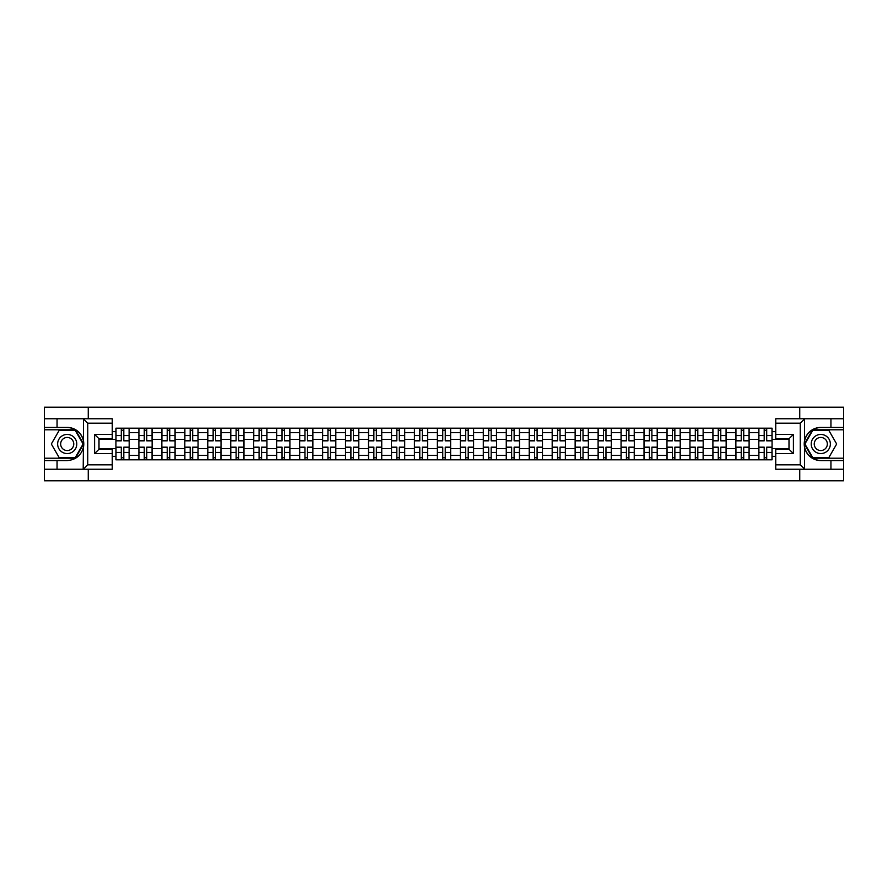 <?xml version="1.0" encoding="UTF-8"?>
<svg xmlns="http://www.w3.org/2000/svg" width="888" height="888" viewBox="0 0 888 888"><rect width="100%" height="100%" fill="white"/><g stroke="black" fill="none" stroke-linecap="round" stroke-linejoin="round"><path stroke-width="1.33" d="M112.254 423.176L87.746 423.176L83.195 418.759L112.254 418.759L112.254 438.772L99.001 438.772L99.001 449.228L112.254 449.228L112.254 469.241L83.195 469.241L83.461 440.792C81.174 432.534 75.758 428.083 67.21 427.439A16.561 16.561 0 0 1 83.461 447.208C81.174 455.466 75.758 459.917 67.21 460.561L44.4 460.561L44.4 480.797L843.6 480.797L843.6 429.792L812.587 429.792L804.384 444L812.587 458.208L843.6 458.208M820.79 427.439C812.243 428.083 806.826 432.534 804.539 440.792L804.539 447.208C806.826 455.466 812.243 459.917 820.79 460.561A16.561 16.561 0 0 1 804.228 444A16.561 16.561 0 0 1 820.79 427.439L843.6 427.439L843.6 407.204L44.4 407.204L44.4 458.208L75.413 458.208L83.616 444L75.413 429.792L44.4 429.792M138.894 459.818L138.894 432.667L129.182 432.667L129.182 459.818M129.182 432.667L129.182 428.183M138.894 432.667L138.894 428.183M152.137 428.183L152.137 459.818M161.849 459.818L161.849 428.183M175.103 428.183L175.103 459.818M184.815 459.818L184.815 428.183M198.057 428.183L198.057 459.818M207.77 459.818L207.77 428.183M221.023 428.183L221.023 459.818M230.736 459.818L230.736 428.183M243.978 428.183L243.978 459.818M253.691 459.818L253.691 428.183M266.944 428.183L266.944 459.818M276.656 459.818L276.656 428.183M289.899 428.183L289.899 459.818M299.611 459.818L299.611 428.183M312.865 428.183L312.865 459.818M322.577 459.818L322.577 428.183M335.819 428.183L335.819 459.818M345.532 459.818L345.532 428.183M358.785 428.183L358.785 459.818M368.498 459.818L368.498 428.183M381.74 428.183L381.74 459.818M391.453 459.818L391.453 428.183M404.706 428.183L404.706 459.818M414.419 459.818L414.419 428.183M427.661 428.183L427.661 459.818M437.373 459.818L437.373 428.183M450.627 428.183L450.627 459.818M460.339 459.818L460.339 428.183M473.582 428.183L473.582 459.818M483.294 459.818L483.294 428.183M496.547 428.183L496.547 459.818M506.26 459.818L506.26 428.183M519.502 428.183L519.502 459.818M529.215 459.818L529.215 428.183M542.468 428.183L542.468 459.818M552.181 459.818L552.181 428.183M565.423 428.183L565.423 459.818M575.135 459.818L575.135 428.183M588.389 428.183L588.389 459.818M598.101 459.818L598.101 428.183M611.344 428.183L611.344 459.818M621.056 459.818L621.056 428.183M634.31 428.183L634.31 459.818M644.022 459.818L644.022 428.183M657.264 428.183L657.264 459.818M666.977 459.818L666.977 428.183M680.23 428.183L680.23 459.818M689.943 459.818L689.943 428.183M703.185 428.183L703.185 459.818M712.898 459.818L712.898 428.183M726.151 428.183L726.151 459.818M735.863 459.818L735.863 428.183M749.106 428.183L749.106 459.818M758.818 459.818L758.818 428.183M758.818 448.562L749.106 448.562M735.863 448.562L726.151 448.562M712.898 448.562L703.185 448.562M689.943 448.562L680.23 448.562M666.977 448.562L657.264 448.562M644.022 448.562L634.31 448.562M621.056 448.562L611.344 448.562M598.101 448.562L588.389 448.562M575.135 448.562L565.423 448.562M552.181 448.562L542.468 448.562M529.215 448.562L519.502 448.562M506.26 448.562L496.547 448.562M483.294 448.562L473.582 448.562M460.339 448.562L450.627 448.562M437.373 448.562L427.661 448.562M414.419 448.562L404.706 448.562M391.453 448.562L381.74 448.562M368.498 448.562L358.785 448.562M345.532 448.562L335.819 448.562M322.577 448.562L312.865 448.562M299.611 448.562L289.899 448.562M276.656 448.562L266.944 448.562M253.691 448.562L243.978 448.562M230.736 448.562L221.023 448.562M207.77 448.562L198.057 448.562M184.815 448.562L175.103 448.562M161.849 448.562L152.137 448.562M138.894 448.562L129.182 448.562M758.818 439.438L749.106 439.438M735.863 439.438L726.151 439.438M712.898 439.438L703.185 439.438M689.943 439.438L680.23 439.438M666.977 439.438L657.264 439.438M644.022 439.438L634.31 439.438M621.056 439.438L611.344 439.438M598.101 439.438L588.389 439.438M575.135 439.438L565.423 439.438M552.181 439.438L542.468 439.438M529.215 439.438L519.502 439.438M506.26 439.438L496.547 439.438M483.294 439.438L473.582 439.438M460.339 439.438L450.627 439.438M437.373 439.438L427.661 439.438M414.419 439.438L404.706 439.438M391.453 439.438L381.74 439.438M368.498 439.438L358.785 439.438M345.532 439.438L335.819 439.438M322.577 439.438L312.865 439.438M299.611 439.438L289.899 439.438M276.656 439.438L266.944 439.438M253.691 439.438L243.978 439.438M230.736 439.438L221.023 439.438M207.77 439.438L198.057 439.438M184.815 439.438L175.103 439.438M161.849 439.438L152.137 439.438M138.894 439.438L129.182 439.438M99.001 448.562L115.928 448.562L115.928 439.438L99.001 439.438M112.254 431.635L115.928 431.635L115.928 439.438M788.999 439.438L772.072 439.438L772.072 428.183L115.928 428.183L115.928 431.635M772.072 431.635L775.746 431.635M775.746 456.365L772.072 456.365L772.072 448.562L788.999 448.562M115.928 448.562L115.928 459.818L772.072 459.818L772.072 456.365M115.928 456.365L112.254 456.365M799.744 480.797L799.744 469.241M799.744 418.759L799.744 407.204M88.256 480.797L88.256 469.241M88.256 418.759L88.256 407.204M772.072 439.438L772.072 448.562M123.809 457.62L121.301 457.62M121.301 430.38L123.809 430.38M146.764 457.62L144.267 457.62M144.267 430.38L146.764 430.38M169.73 457.62L167.222 457.62M167.222 430.38L169.73 430.38M192.685 457.62L190.187 457.62M190.187 430.38L192.685 430.38M215.651 457.62L213.142 457.62M213.142 430.38L215.651 430.38M238.606 457.62L236.108 457.62M236.108 430.38L238.606 430.38M261.572 457.62L259.063 457.62M259.063 430.38L261.572 430.38M284.526 457.62L282.029 457.62M282.029 430.38L284.526 430.38M307.492 457.62L304.984 457.62M304.984 430.38L307.492 430.38M330.447 457.62L327.95 457.62M327.95 430.38L330.447 430.38M353.413 457.62L350.904 457.62M350.904 430.38L353.413 430.38M376.368 457.62L373.87 457.62M373.87 430.38L376.368 430.38M399.334 457.62L396.825 457.62M396.825 430.38L399.334 430.38M422.288 457.62L419.791 457.62M419.791 430.38L422.288 430.38M445.254 457.62L442.746 457.62M442.746 430.38L445.254 430.38M468.209 457.62L465.712 457.62M465.712 430.38L468.209 430.38M491.175 457.62L488.666 457.62M488.666 430.38L491.175 430.38M514.13 457.62L511.632 457.62M511.632 430.38L514.13 430.38M537.096 457.62L534.587 457.62M534.587 430.38L537.096 430.38M560.051 457.62L557.553 457.62M557.553 430.38L560.051 430.38M583.016 457.62L580.508 457.62M580.508 430.38L583.016 430.38M605.971 457.62L603.474 457.62M603.474 430.38L605.971 430.38M628.937 457.62L626.429 457.62M626.429 430.38L628.937 430.38M651.892 457.62L649.394 457.62M649.394 430.38L651.892 430.38M674.858 457.62L672.349 457.62M672.349 430.38L674.858 430.38M697.813 457.62L695.315 457.62M695.315 430.38L697.813 430.38M720.779 457.62L718.27 457.62M718.27 430.38L720.779 430.38M743.733 457.62L741.236 457.62M741.236 430.38L743.733 430.38M766.699 457.62L764.191 457.62M764.191 430.38L766.699 430.38M123.809 440.526L129.104 440.837L123.809 440.837L123.809 428.327L129.104 428.327L126.163 428.327M129.104 440.526L129.104 428.327M121.301 430.236L123.809 430.236M118.948 428.327L116.006 428.327L116.006 440.837L121.301 440.837L121.301 428.327L119.17 428.327M116.006 428.327L125.941 428.327M121.301 447.474L116.006 447.164L121.301 447.164L121.301 459.673L116.006 459.673L118.948 459.673M116.006 447.474L116.006 459.673M123.809 457.764L121.301 457.764M126.163 459.673L129.104 459.673L129.104 447.164L123.809 447.164L123.809 459.673L125.941 459.673M129.104 459.673L119.17 459.673M146.764 440.526L152.059 440.837L146.764 440.837L146.764 428.327L152.059 428.327L149.117 428.327M152.059 440.526L152.059 428.327M144.267 430.236L146.764 430.236M141.913 428.327L138.961 428.327L138.961 440.837L144.267 440.837L144.267 428.327L142.124 428.327M138.961 428.327L148.895 428.327M169.73 440.526L175.025 440.837L169.73 440.837L169.73 428.327L175.025 428.327L172.083 428.327M175.025 440.526L175.025 428.327M167.222 430.236L169.73 430.236M164.868 428.327L161.927 428.327L161.927 440.837L167.222 440.837L167.222 428.327L165.09 428.327M161.927 428.327L171.861 428.327M57.054 460.561L57.054 469.241L44.4 469.241M83.195 469.241L57.054 469.241M44.4 460.561L44.4 458.208M83.195 418.759L57.054 418.759L57.054 427.439L44.4 427.439M57.054 418.759L44.4 418.759M67.21 427.439L57.054 427.439M99.001 438.772L94.594 434.354L112.254 434.354M112.254 453.646L94.594 453.646L99.001 449.228M83.461 469.108L87.746 464.824L112.254 464.824M804.806 418.759L800.255 423.176L775.746 423.176L775.746 418.759L843.6 418.759M830.946 427.439L830.946 418.759M775.746 464.824L800.255 464.824L804.806 469.241L775.746 469.241L775.746 449.228L788.999 449.228L788.999 438.772L775.746 438.772L775.746 423.176M843.6 427.439L843.6 429.792M804.806 469.241L830.946 469.241L830.946 460.561L843.6 460.561M830.946 469.241L843.6 469.241M820.79 460.561L830.946 460.561M788.999 449.228L793.406 453.646L775.746 453.646M775.746 434.354L793.406 434.354L788.999 438.772M57.642 444A9.568 9.568 0 0 0 67.21 453.568A9.568 9.568 0 0 0 76.779 444A9.568 9.568 0 0 0 67.21 434.432A9.568 9.568 0 0 0 57.642 444M60.662 444A6.549 6.549 0 0 0 67.21 450.549A6.549 6.549 0 0 0 73.76 444A6.549 6.549 0 0 0 67.21 437.451A6.549 6.549 0 0 0 60.662 444M75.158 430.236L83.106 444L75.158 457.764L59.263 457.764L51.326 444L59.263 430.236L75.158 430.236M811.221 444A9.568 9.568 0 0 0 820.79 453.568A9.568 9.568 0 0 0 830.358 444A9.568 9.568 0 0 0 820.79 434.432A9.568 9.568 0 0 0 811.221 444M814.24 444A6.549 6.549 0 0 0 820.79 450.549A6.549 6.549 0 0 0 827.339 444A6.549 6.549 0 0 0 820.79 437.451A6.549 6.549 0 0 0 814.24 444M828.737 430.236L836.674 444L828.737 457.764L812.842 457.764L804.894 444L812.842 430.236L828.737 430.236M144.267 447.474L138.961 447.164L144.267 447.164L144.267 459.673L138.961 459.673L141.913 459.673M138.961 447.474L138.961 459.673M146.764 457.764L144.267 457.764M149.117 459.673L152.059 459.673L152.059 447.164L146.764 447.164L146.764 459.673L148.895 459.673M152.059 459.673L142.124 459.673M167.222 447.474L161.927 447.164L167.222 447.164L167.222 459.673L161.927 459.673L164.868 459.673M161.927 447.474L161.927 459.673M169.73 457.764L167.222 457.764M172.083 459.673L175.025 459.673L175.025 447.164L169.73 447.164L169.73 459.673L171.861 459.673M175.025 459.673L165.09 459.673M192.685 440.526L197.98 440.837L192.685 440.837L192.685 428.327L197.98 428.327L195.038 428.327M197.98 440.526L197.98 428.327M190.187 430.236L192.685 430.236M187.834 428.327L184.882 428.327L184.882 440.837L190.187 440.837L190.187 428.327L188.045 428.327M184.882 428.327L194.816 428.327M215.651 440.526L220.946 440.837L215.651 440.837L215.651 428.327L220.946 428.327L218.004 428.327M220.946 440.526L220.946 428.327M213.142 430.236L215.651 430.236M210.789 428.327L207.848 428.327L207.848 440.837L213.142 440.837L213.142 428.327L211.011 428.327M207.848 428.327L217.782 428.327M238.606 440.526L243.9 440.837L238.606 440.837L238.606 428.327L243.9 428.327L240.959 428.327M243.9 440.526L243.9 428.327M236.108 430.236L238.606 430.236M233.755 428.327L230.802 428.327L230.802 440.837L236.108 440.837L236.108 428.327L233.966 428.327M230.802 428.327L240.737 428.327M190.187 447.474L184.882 447.164L190.187 447.164L190.187 459.673L184.882 459.673L187.834 459.673M184.882 447.474L184.882 459.673M192.685 457.764L190.187 457.764M195.038 459.673L197.98 459.673L197.98 447.164L192.685 447.164L192.685 459.673L194.816 459.673M197.98 459.673L188.045 459.673M213.142 447.474L207.848 447.164L213.142 447.164L213.142 459.673L207.848 459.673L210.789 459.673M207.848 447.474L207.848 459.673M215.651 457.764L213.142 457.764M218.004 459.673L220.946 459.673L220.946 447.164L215.651 447.164L215.651 459.673L217.782 459.673M220.946 459.673L211.011 459.673M236.108 447.474L230.802 447.164L236.108 447.164L236.108 459.673L230.802 459.673L233.755 459.673M230.802 447.474L230.802 459.673M238.606 457.764L236.108 457.764M240.959 459.673L243.9 459.673L243.9 447.164L238.606 447.164L238.606 459.673L240.737 459.673M243.9 459.673L233.966 459.673M261.572 440.526L266.866 440.837L261.572 440.837L261.572 428.327L266.866 428.327L263.925 428.327M266.866 440.526L266.866 428.327M259.063 430.236L261.572 430.236M256.71 428.327L253.768 428.327L253.768 440.837L259.063 440.837L259.063 428.327L256.932 428.327M253.768 428.327L263.703 428.327M259.063 447.474L253.768 447.164L259.063 447.164L259.063 459.673L253.768 459.673L256.71 459.673M253.768 447.474L253.768 459.673M261.572 457.764L259.063 457.764M263.925 459.673L266.866 459.673L266.866 447.164L261.572 447.164L261.572 459.673L263.703 459.673M266.866 459.673L256.932 459.673M284.526 440.526L289.821 440.837L284.526 440.837L284.526 428.327L289.821 428.327L286.88 428.327M289.821 440.526L289.821 428.327M282.029 430.236L284.526 430.236M279.676 428.327L276.723 428.327L276.723 440.837L282.029 440.837L282.029 428.327L279.887 428.327M276.723 428.327L286.658 428.327M282.029 447.474L276.723 447.164L282.029 447.164L282.029 459.673L276.723 459.673L279.676 459.673M276.723 447.474L276.723 459.673M284.526 457.764L282.029 457.764M286.88 459.673L289.821 459.673L289.821 447.164L284.526 447.164L284.526 459.673L286.658 459.673M289.821 459.673L279.887 459.673M307.492 440.526L312.787 440.837L307.492 440.837L307.492 428.327L312.787 428.327L309.845 428.327M312.787 440.526L312.787 428.327M304.984 430.236L307.492 430.236M302.63 428.327L299.689 428.327L299.689 440.837L304.984 440.837L304.984 428.327L302.852 428.327M299.689 428.327L309.623 428.327M304.984 447.474L299.689 447.164L304.984 447.164L304.984 459.673L299.689 459.673L302.63 459.673M299.689 447.474L299.689 459.673M307.492 457.764L304.984 457.764M309.845 459.673L312.787 459.673L312.787 447.164L307.492 447.164L307.492 459.673L309.623 459.673M312.787 459.673L302.852 459.673M330.447 440.526L335.753 440.837L330.447 440.837L330.447 428.327L335.753 428.327L332.8 428.327M335.753 440.526L335.753 428.327M327.95 430.236L330.447 430.236M325.596 428.327L322.644 428.327L322.644 440.837L327.95 440.837L327.95 428.327L325.807 428.327M322.644 428.327L332.578 428.327M327.95 447.474L322.644 447.164L327.95 447.164L327.95 459.673L322.644 459.673L325.596 459.673M322.644 447.474L322.644 459.673M330.447 457.764L327.95 457.764M332.8 459.673L335.753 459.673L335.753 447.164L330.447 447.164L330.447 459.673L332.578 459.673M335.753 459.673L325.807 459.673M353.413 440.526L358.708 440.837L353.413 440.837L353.413 428.327L358.708 428.327L355.766 428.327M358.708 440.526L358.708 428.327M350.904 430.236L353.413 430.236M348.551 428.327L345.61 428.327L345.61 440.837L350.904 440.837L350.904 428.327L348.773 428.327M345.61 428.327L355.544 428.327M350.904 447.474L345.61 447.164L350.904 447.164L350.904 459.673L345.61 459.673L348.551 459.673M345.61 447.474L345.61 459.673M353.413 457.764L350.904 457.764M355.766 459.673L358.708 459.673L358.708 447.164L353.413 447.164L353.413 459.673L355.544 459.673M358.708 459.673L348.773 459.673M376.368 440.526L381.674 440.837L376.368 440.837L376.368 428.327L381.674 428.327L378.721 428.327M381.674 440.526L381.674 428.327M373.87 430.236L376.368 430.236M371.517 428.327L368.564 428.327L368.564 440.837L373.87 440.837L373.87 428.327L371.739 428.327M368.564 428.327L378.499 428.327M373.87 447.474L368.564 447.164L373.87 447.164L373.87 459.673L368.564 459.673L371.517 459.673M368.564 447.474L368.564 459.673M376.368 457.764L373.87 457.764M378.721 459.673L381.674 459.673L381.674 447.164L376.368 447.164L376.368 459.673L378.499 459.673M381.674 459.673L371.739 459.673M399.334 440.526L404.628 440.837L399.334 440.837L399.334 428.327L404.628 428.327L401.687 428.327M404.628 440.526L404.628 428.327M396.825 430.236L399.334 430.236M394.472 428.327L391.53 428.327L391.53 440.837L396.825 440.837L396.825 428.327L394.694 428.327M391.53 428.327L401.465 428.327M396.825 447.474L391.53 447.164L396.825 447.164L396.825 459.673L391.53 459.673L394.472 459.673M391.53 447.474L391.53 459.673M399.334 457.764L396.825 457.764M401.687 459.673L404.628 459.673L404.628 447.164L399.334 447.164L399.334 459.673L401.465 459.673M404.628 459.673L394.694 459.673M422.288 440.526L427.594 440.837L422.288 440.837L422.288 428.327L427.594 428.327L424.642 428.327M427.594 440.526L427.594 428.327M419.791 430.236L422.288 430.236M417.438 428.327L414.485 428.327L414.485 440.837L419.791 440.837L419.791 428.327L417.66 428.327M414.485 428.327L424.42 428.327M419.791 447.474L414.485 447.164L419.791 447.164L419.791 459.673L414.485 459.673L417.438 459.673M414.485 447.474L414.485 459.673M422.288 457.764L419.791 457.764M424.642 459.673L427.594 459.673L427.594 447.164L422.288 447.164L422.288 459.673L424.42 459.673M427.594 459.673L417.66 459.673M445.254 440.526L450.549 440.837L445.254 440.837L445.254 428.327L450.549 428.327L447.608 428.327M450.549 440.526L450.549 428.327M442.746 430.236L445.254 430.236M440.393 428.327L437.451 428.327L437.451 440.837L442.746 440.837L442.746 428.327L440.615 428.327M437.451 428.327L447.386 428.327M442.746 447.474L437.451 447.164L442.746 447.164L442.746 459.673L437.451 459.673L440.393 459.673M437.451 447.474L437.451 459.673M445.254 457.764L442.746 457.764M447.608 459.673L450.549 459.673L450.549 447.164L445.254 447.164L445.254 459.673L447.386 459.673M450.549 459.673L440.615 459.673M468.209 440.526L473.515 440.837L468.209 440.837L468.209 428.327L473.515 428.327L470.562 428.327M473.515 440.526L473.515 428.327M465.712 430.236L468.209 430.236M463.358 428.327L460.406 428.327L460.406 440.837L465.712 440.837L465.712 428.327L463.58 428.327M460.406 428.327L470.34 428.327M465.712 447.474L460.406 447.164L465.712 447.164L465.712 459.673L460.406 459.673L463.358 459.673M460.406 447.474L460.406 459.673M468.209 457.764L465.712 457.764M470.562 459.673L473.515 459.673L473.515 447.164L468.209 447.164L468.209 459.673L470.34 459.673M473.515 459.673L463.58 459.673M491.175 440.526L496.47 440.837L491.175 440.837L491.175 428.327L496.47 428.327L493.528 428.327M496.47 440.526L496.47 428.327M488.666 430.236L491.175 430.236M486.313 428.327L483.372 428.327L483.372 440.837L488.666 440.837L488.666 428.327L486.535 428.327M483.372 428.327L493.306 428.327M488.666 447.474L483.372 447.164L488.666 447.164L488.666 459.673L483.372 459.673L486.313 459.673M483.372 447.474L483.372 459.673M491.175 457.764L488.666 457.764M493.528 459.673L496.47 459.673L496.47 447.164L491.175 447.164L491.175 459.673L493.306 459.673M496.47 459.673L486.535 459.673M514.13 440.526L519.436 440.837L514.13 440.837L514.13 428.327L519.436 428.327L516.483 428.327M519.436 440.526L519.436 428.327M511.632 430.236L514.13 430.236M509.279 428.327L506.327 428.327L506.327 440.837L511.632 440.837L511.632 428.327L509.501 428.327M506.327 428.327L516.261 428.327M511.632 447.474L506.327 447.164L511.632 447.164L511.632 459.673L506.327 459.673L509.279 459.673M506.327 447.474L506.327 459.673M514.13 457.764L511.632 457.764M516.483 459.673L519.436 459.673L519.436 447.164L514.13 447.164L514.13 459.673L516.261 459.673M519.436 459.673L509.501 459.673M537.096 440.526L542.39 440.837L537.096 440.837L537.096 428.327L542.39 428.327L539.449 428.327M542.39 440.526L542.39 428.327M534.587 430.236L537.096 430.236M532.234 428.327L529.292 428.327L529.292 440.837L534.587 440.837L534.587 428.327L532.456 428.327M529.292 428.327L539.227 428.327M534.587 447.474L529.292 447.164L534.587 447.164L534.587 459.673L529.292 459.673L532.234 459.673M529.292 447.474L529.292 459.673M537.096 457.764L534.587 457.764M539.449 459.673L542.39 459.673L542.39 447.164L537.096 447.164L537.096 459.673L539.227 459.673M542.39 459.673L532.456 459.673M560.051 440.526L565.356 440.837L560.051 440.837L560.051 428.327L565.356 428.327L562.404 428.327M565.356 440.526L565.356 428.327M557.553 430.236L560.051 430.236M555.2 428.327L552.247 428.327L552.247 440.837L557.553 440.837L557.553 428.327L555.422 428.327M552.247 428.327L562.193 428.327M557.553 447.474L552.247 447.164L557.553 447.164L557.553 459.673L552.247 459.673L555.2 459.673M552.247 447.474L552.247 459.673M560.051 457.764L557.553 457.764M562.404 459.673L565.356 459.673L565.356 447.164L560.051 447.164L560.051 459.673L562.193 459.673M565.356 459.673L555.422 459.673M583.016 440.526L588.311 440.837L583.016 440.837L583.016 428.327L588.311 428.327L585.37 428.327M588.311 440.526L588.311 428.327M580.508 430.236L583.016 430.236M578.155 428.327L575.213 428.327L575.213 440.837L580.508 440.837L580.508 428.327L578.377 428.327M575.213 428.327L585.148 428.327M580.508 447.474L575.213 447.164L580.508 447.164L580.508 459.673L575.213 459.673L578.155 459.673M575.213 447.474L575.213 459.673M583.016 457.764L580.508 457.764M585.37 459.673L588.311 459.673L588.311 447.164L583.016 447.164L583.016 459.673L585.148 459.673M588.311 459.673L578.377 459.673M605.971 440.526L611.277 440.837L605.971 440.837L605.971 428.327L611.277 428.327L608.324 428.327M611.277 440.526L611.277 428.327M603.474 430.236L605.971 430.236M601.12 428.327L598.179 428.327L598.179 440.837L603.474 440.837L603.474 428.327L601.343 428.327M598.179 428.327L608.114 428.327M603.474 447.474L598.179 447.164L603.474 447.164L603.474 459.673L598.179 459.673L601.12 459.673M598.179 447.474L598.179 459.673M605.971 457.764L603.474 457.764M608.324 459.673L611.277 459.673L611.277 447.164L605.971 447.164L605.971 459.673L608.114 459.673M611.277 459.673L601.343 459.673M628.937 440.526L634.232 440.837L628.937 440.837L628.937 428.327L634.232 428.327L631.29 428.327M634.232 440.526L634.232 428.327M626.429 430.236L628.937 430.236M624.075 428.327L621.134 428.327L621.134 440.837L626.429 440.837L626.429 428.327L624.297 428.327M621.134 428.327L631.068 428.327M626.429 447.474L621.134 447.164L626.429 447.164L626.429 459.673L621.134 459.673L624.075 459.673M621.134 447.474L621.134 459.673M628.937 457.764L626.429 457.764M631.29 459.673L634.232 459.673L634.232 447.164L628.937 447.164L628.937 459.673L631.068 459.673M634.232 459.673L624.297 459.673M651.892 440.526L657.198 440.837L651.892 440.837L651.892 428.327L657.198 428.327L654.245 428.327M657.198 440.526L657.198 428.327M649.394 430.236L651.892 430.236M647.041 428.327L644.1 428.327L644.1 440.837L649.394 440.837L649.394 428.327L647.263 428.327M644.1 428.327L654.034 428.327M649.394 447.474L644.1 447.164L649.394 447.164L649.394 459.673L644.1 459.673L647.041 459.673M644.1 447.474L644.1 459.673M651.892 457.764L649.394 457.764M654.245 459.673L657.198 459.673L657.198 447.164L651.892 447.164L651.892 459.673L654.034 459.673M657.198 459.673L647.263 459.673M674.858 440.526L680.153 440.837L674.858 440.837L674.858 428.327L680.153 428.327L677.211 428.327M680.153 440.526L680.153 428.327M672.349 430.236L674.858 430.236M669.996 428.327L667.055 428.327L667.055 440.837L672.349 440.837L672.349 428.327L670.218 428.327M667.055 428.327L676.989 428.327M672.349 447.474L667.055 447.164L672.349 447.164L672.349 459.673L667.055 459.673L669.996 459.673M667.055 447.474L667.055 459.673M674.858 457.764L672.349 457.764M677.211 459.673L680.153 459.673L680.153 447.164L674.858 447.164L674.858 459.673L676.989 459.673M680.153 459.673L670.218 459.673M697.813 440.526L703.118 440.837L697.813 440.837L697.813 428.327L703.118 428.327L700.166 428.327M703.118 440.526L703.118 428.327M695.315 430.236L697.813 430.236M692.962 428.327L690.02 428.327L690.02 440.837L695.315 440.837L695.315 428.327L693.184 428.327M690.02 428.327L699.955 428.327M695.315 447.474L690.02 447.164L695.315 447.164L695.315 459.673L690.02 459.673L692.962 459.673M690.02 447.474L690.02 459.673M697.813 457.764L695.315 457.764M700.166 459.673L703.118 459.673L703.118 447.164L697.813 447.164L697.813 459.673L699.955 459.673M703.118 459.673L693.184 459.673M720.779 440.526L726.073 440.837L720.779 440.837L720.779 428.327L726.073 428.327L723.132 428.327M726.073 440.526L726.073 428.327M718.27 430.236L720.779 430.236M715.917 428.327L712.975 428.327L712.975 440.837L718.27 440.837L718.27 428.327L716.139 428.327M712.975 428.327L722.91 428.327M718.27 447.474L712.975 447.164L718.27 447.164L718.27 459.673L712.975 459.673L715.917 459.673M712.975 447.474L712.975 459.673M720.779 457.764L718.27 457.764M723.132 459.673L726.073 459.673L726.073 447.164L720.779 447.164L720.779 459.673L722.91 459.673M726.073 459.673L716.139 459.673M743.733 440.526L749.039 440.837L743.733 440.837L743.733 428.327L749.039 428.327L746.087 428.327M749.039 440.526L749.039 428.327M741.236 430.236L743.733 430.236M738.883 428.327L735.941 428.327L735.941 440.837L741.236 440.837L741.236 428.327L739.105 428.327M735.941 428.327L745.876 428.327M741.236 447.474L735.941 447.164L741.236 447.164L741.236 459.673L735.941 459.673L738.883 459.673M735.941 447.474L735.941 459.673M743.733 457.764L741.236 457.764M746.087 459.673L749.039 459.673L749.039 447.164L743.733 447.164L743.733 459.673L745.876 459.673M749.039 459.673L739.105 459.673M766.699 440.526L771.994 440.837L766.699 440.837L766.699 428.327L771.994 428.327L769.052 428.327M771.994 440.526L771.994 428.327M764.191 430.236L766.699 430.236M761.837 428.327L758.896 428.327L758.896 440.837L764.191 440.837L764.191 428.327L762.059 428.327M758.896 428.327L768.83 428.327M764.191 447.474L758.896 447.164L764.191 447.164L764.191 459.673L758.896 459.673L761.837 459.673M758.896 447.474L758.896 459.673M766.699 457.764L764.191 457.764M769.052 459.673L771.994 459.673L771.994 447.164L766.699 447.164L766.699 459.673L768.83 459.673M771.994 459.673L762.059 459.673M735.863 432.667L726.151 432.667M712.898 432.667L703.185 432.667M689.943 432.667L680.23 432.667M666.977 432.667L657.264 432.667M644.022 432.667L634.31 432.667M621.056 432.667L611.344 432.667M598.101 432.667L588.389 432.667M575.135 432.667L565.423 432.667M552.181 432.667L542.468 432.667M529.215 432.667L519.502 432.667M506.26 432.667L496.547 432.667M483.294 432.667L473.582 432.667M460.339 432.667L450.627 432.667M437.373 432.667L427.661 432.667M414.419 432.667L404.706 432.667M391.453 432.667L381.74 432.667M368.498 432.667L358.785 432.667M345.532 432.667L335.819 432.667M322.577 432.667L312.865 432.667M299.611 432.667L289.899 432.667M276.656 432.667L266.944 432.667M253.691 432.667L243.978 432.667M230.736 432.667L221.023 432.667M207.77 432.667L198.057 432.667M184.815 432.667L175.103 432.667M161.849 432.667L152.137 432.667M758.818 432.667L749.106 432.667M735.863 455.333L726.151 455.333M712.898 455.333L703.185 455.333M689.943 455.333L680.23 455.333M666.977 455.333L657.264 455.333M644.022 455.333L634.31 455.333M621.056 455.333L611.344 455.333M598.101 455.333L588.389 455.333M575.135 455.333L565.423 455.333M552.181 455.333L542.468 455.333M529.215 455.333L519.502 455.333M506.26 455.333L496.547 455.333M483.294 455.333L473.582 455.333M460.339 455.333L450.627 455.333M437.373 455.333L427.661 455.333M414.419 455.333L404.706 455.333M391.453 455.333L381.74 455.333M368.498 455.333L358.785 455.333M345.532 455.333L335.819 455.333M322.577 455.333L312.865 455.333M299.611 455.333L289.899 455.333M276.656 455.333L266.944 455.333M253.691 455.333L243.978 455.333M230.736 455.333L221.023 455.333M207.77 455.333L198.057 455.333M184.815 455.333L175.103 455.333M161.849 455.333L152.137 455.333M138.894 455.333L129.182 455.333M758.818 455.333L749.106 455.333M123.809 435.553L129.104 435.553M116.006 440.526L121.301 440.526M116.006 435.553L121.301 435.553M121.301 452.447L116.006 452.447M129.104 447.474L123.809 447.474M129.104 452.447L123.809 452.447M146.764 435.553L152.059 435.553M138.961 440.526L144.267 440.526M138.961 435.553L144.267 435.553M169.73 435.553L175.025 435.553M161.927 440.526L167.222 440.526M161.927 435.553L167.222 435.553M83.461 440.792L83.461 418.892M87.746 423.176L87.746 464.824M94.594 453.646L94.594 434.354M804.539 418.892L804.539 440.792M804.539 447.208L804.539 469.108M800.255 464.824L800.255 423.176M793.406 434.354L793.406 453.646M144.267 452.447L138.961 452.447M152.059 447.474L146.764 447.474M152.059 452.447L146.764 452.447M167.222 452.447L161.927 452.447M175.025 447.474L169.73 447.474M175.025 452.447L169.73 452.447M192.685 435.553L197.98 435.553M184.882 440.526L190.187 440.526M184.882 435.553L190.187 435.553M215.651 435.553L220.946 435.553M207.848 440.526L213.142 440.526M207.848 435.553L213.142 435.553M238.606 435.553L243.9 435.553M230.802 440.526L236.108 440.526M230.802 435.553L236.108 435.553M190.187 452.447L184.882 452.447M197.98 447.474L192.685 447.474M197.98 452.447L192.685 452.447M213.142 452.447L207.848 452.447M220.946 447.474L215.651 447.474M220.946 452.447L215.651 452.447M236.108 452.447L230.802 452.447M243.9 447.474L238.606 447.474M243.9 452.447L238.606 452.447M261.572 435.553L266.866 435.553M253.768 440.526L259.063 440.526M253.768 435.553L259.063 435.553M259.063 452.447L253.768 452.447M266.866 447.474L261.572 447.474M266.866 452.447L261.572 452.447M284.526 435.553L289.821 435.553M276.723 440.526L282.029 440.526M276.723 435.553L282.029 435.553M282.029 452.447L276.723 452.447M289.821 447.474L284.526 447.474M289.821 452.447L284.526 452.447M307.492 435.553L312.787 435.553M299.689 440.526L304.984 440.526M299.689 435.553L304.984 435.553M304.984 452.447L299.689 452.447M312.787 447.474L307.492 447.474M312.787 452.447L307.492 452.447M330.447 435.553L335.753 435.553M322.644 440.526L327.95 440.526M322.644 435.553L327.95 435.553M327.95 452.447L322.644 452.447M335.753 447.474L330.447 447.474M335.753 452.447L330.447 452.447M353.413 435.553L358.708 435.553M345.61 440.526L350.904 440.526M345.61 435.553L350.904 435.553M350.904 452.447L345.61 452.447M358.708 447.474L353.413 447.474M358.708 452.447L353.413 452.447M376.368 435.553L381.674 435.553M368.564 440.526L373.87 440.526M368.564 435.553L373.87 435.553M373.87 452.447L368.564 452.447M381.674 447.474L376.368 447.474M381.674 452.447L376.368 452.447M399.334 435.553L404.628 435.553M391.53 440.526L396.825 440.526M391.53 435.553L396.825 435.553M396.825 452.447L391.53 452.447M404.628 447.474L399.334 447.474M404.628 452.447L399.334 452.447M422.288 435.553L427.594 435.553M414.485 440.526L419.791 440.526M414.485 435.553L419.791 435.553M419.791 452.447L414.485 452.447M427.594 447.474L422.288 447.474M427.594 452.447L422.288 452.447M445.254 435.553L450.549 435.553M437.451 440.526L442.746 440.526M437.451 435.553L442.746 435.553M442.746 452.447L437.451 452.447M450.549 447.474L445.254 447.474M450.549 452.447L445.254 452.447M468.209 435.553L473.515 435.553M460.406 440.526L465.712 440.526M460.406 435.553L465.712 435.553M465.712 452.447L460.406 452.447M473.515 447.474L468.209 447.474M473.515 452.447L468.209 452.447M491.175 435.553L496.47 435.553M483.372 440.526L488.666 440.526M483.372 435.553L488.666 435.553M488.666 452.447L483.372 452.447M496.47 447.474L491.175 447.474M496.47 452.447L491.175 452.447M514.13 435.553L519.436 435.553M506.327 440.526L511.632 440.526M506.327 435.553L511.632 435.553M511.632 452.447L506.327 452.447M519.436 447.474L514.13 447.474M519.436 452.447L514.13 452.447M537.096 435.553L542.39 435.553M529.292 440.526L534.587 440.526M529.292 435.553L534.587 435.553M534.587 452.447L529.292 452.447M542.39 447.474L537.096 447.474M542.39 452.447L537.096 452.447M560.051 435.553L565.356 435.553M552.247 440.526L557.553 440.526M552.247 435.553L557.553 435.553M557.553 452.447L552.247 452.447M565.356 447.474L560.051 447.474M565.356 452.447L560.051 452.447M583.016 435.553L588.311 435.553M575.213 440.526L580.508 440.526M575.213 435.553L580.508 435.553M580.508 452.447L575.213 452.447M588.311 447.474L583.016 447.474M588.311 452.447L583.016 452.447M605.971 435.553L611.277 435.553M598.179 440.526L603.474 440.526M598.179 435.553L603.474 435.553M603.474 452.447L598.179 452.447M611.277 447.474L605.971 447.474M611.277 452.447L605.971 452.447M628.937 435.553L634.232 435.553M621.134 440.526L626.429 440.526M621.134 435.553L626.429 435.553M626.429 452.447L621.134 452.447M634.232 447.474L628.937 447.474M634.232 452.447L628.937 452.447M651.892 435.553L657.198 435.553M644.1 440.526L649.394 440.526M644.1 435.553L649.394 435.553M649.394 452.447L644.1 452.447M657.198 447.474L651.892 447.474M657.198 452.447L651.892 452.447M674.858 435.553L680.153 435.553M667.055 440.526L672.349 440.526M667.055 435.553L672.349 435.553M672.349 452.447L667.055 452.447M680.153 447.474L674.858 447.474M680.153 452.447L674.858 452.447M697.813 435.553L703.118 435.553M690.02 440.526L695.315 440.526M690.02 435.553L695.315 435.553M695.315 452.447L690.02 452.447M703.118 447.474L697.813 447.474M703.118 452.447L697.813 452.447M720.779 435.553L726.073 435.553M712.975 440.526L718.27 440.526M712.975 435.553L718.27 435.553M718.27 452.447L712.975 452.447M726.073 447.474L720.779 447.474M726.073 452.447L720.779 452.447M743.733 435.553L749.039 435.553M735.941 440.526L741.236 440.526M735.941 435.553L741.236 435.553M741.236 452.447L735.941 452.447M749.039 447.474L743.733 447.474M749.039 452.447L743.733 452.447M766.699 435.553L771.994 435.553M758.896 440.526L764.191 440.526M758.896 435.553L764.191 435.553M764.191 452.447L758.896 452.447M771.994 447.474L766.699 447.474M771.994 452.447L766.699 452.447"/></g></svg>
